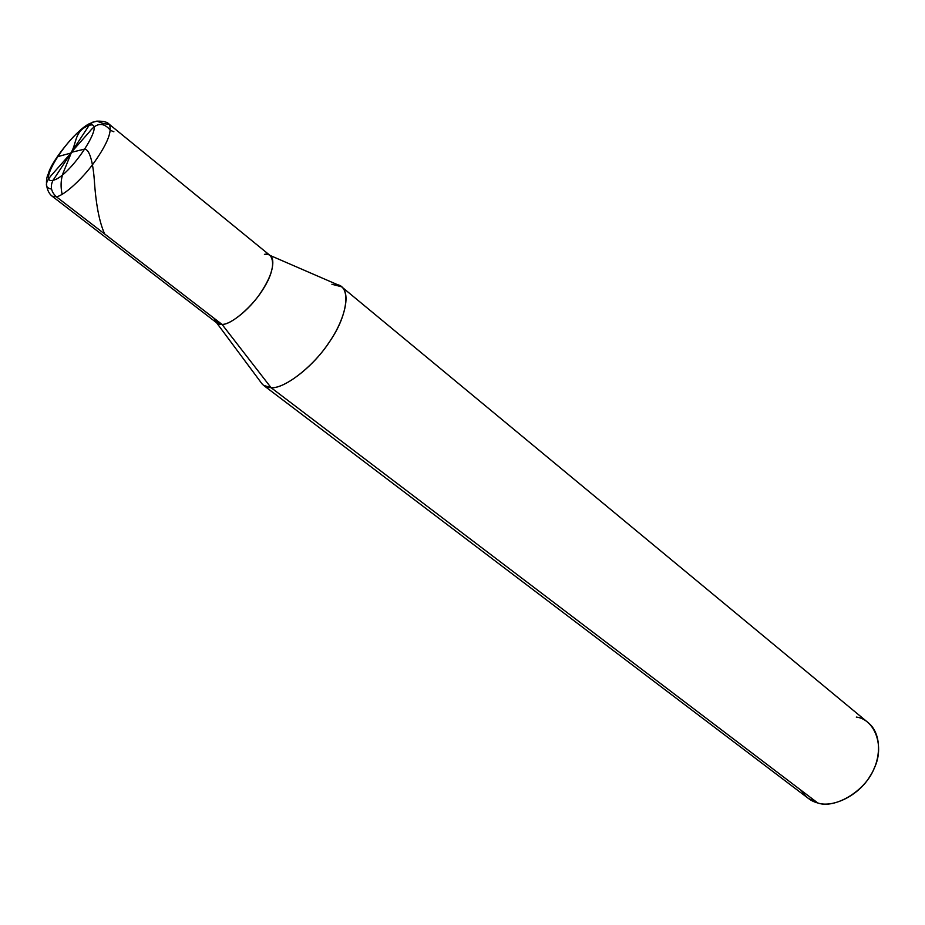 <?xml version="1.0" encoding="UTF-8"?>
<svg xmlns="http://www.w3.org/2000/svg" width="925" height="925" viewBox="0 0 925 925"><rect width="100%" height="100%" fill="white"/><g stroke="black" fill="none" stroke-linecap="round" stroke-linejoin="round"><path stroke-width="1.39" d="M109.15 124.193L270.366 255.728C275.384 263.313 271.962 275.951 260.11 293.618C248.894 310.176 230.094 324.802 222.023 324.397C218.034 324.675 215.525 322.744 214.473 318.593C215.525 322.744 218.034 324.675 222.023 324.397L56.344 196.748C51.048 191.822 49.962 186.33 53.072 180.271L89.078 125.418C108.028 118.816 69.837 177.311 53.072 180.271C69.837 177.311 108.028 118.816 89.078 125.418L92.095 122.493L96.767 121.14L104.051 123.765L109.15 124.193C112.526 130.691 107.682 143.248 94.604 161.852C82.244 179.311 63.443 195.996 56.344 196.748C63.443 195.996 82.244 179.311 94.604 161.852C107.682 143.248 112.526 130.691 109.15 124.193C107.485 122.088 103.6 121.071 97.472 121.152L92.72 122.146L89.078 125.418C72.3 129.303 35.497 185.058 53.072 180.271L89.078 125.418C72.3 129.303 35.497 185.058 53.072 180.271C49.962 186.33 51.048 191.822 56.344 196.748L52.101 196.181L56.344 196.748L222.023 324.397C230.591 324.953 251.137 308.106 261.972 290.866C272.887 275.026 276.691 256.086 268.077 254.572L264.423 254.363C275.407 251.958 275.569 269.464 264.145 287.409C254.097 305.215 231.273 325.137 222.023 324.397L215.352 321.102M91.402 122.956C79.608 125.997 51.326 160.696 48.331 173.761C45.244 179.508 45.66 191.117 52.101 196.181L217.005 323.068L222.023 324.397C231.273 325.137 254.097 305.215 264.145 287.409C275.569 269.464 275.407 251.958 264.423 254.363M269.938 255.381L337.648 284.738C351.315 287.34 347.048 315.83 331.058 339.417C315.333 365.144 284.264 389.367 271.048 387.656L222.023 324.397L271.048 387.656C283.432 389.067 311.679 368.37 328.121 343.822C343.776 322.085 351.477 294.347 341.614 286.785L331.913 284.264M341.614 286.785L868.251 722.737C881.883 733.583 881.352 759.182 870.02 776.202C858.643 795.801 832.593 808.068 817.769 802.969L271.048 387.656L263.532 385.332L808.311 798.379L817.769 802.969L271.048 387.656C266.435 387.667 262.954 385.76 260.619 381.944L216.566 322.733M856.296 717.072C874.957 719.315 885.017 746.695 874.113 768.455C865.65 790.771 834.986 809.294 817.769 802.969C810.994 801.258 805.513 797.096 801.339 790.482M70.936 153.064L57.408 156.707M70.901 152.914C76.486 144.3 74.416 132.703 85.932 126.771M110.526 130.39L113.891 131.778M71.133 152.556L89.471 131.778C96.616 122.493 103.635 122.042 110.526 130.413M71.41 152.324L83.47 149.387C90.349 146.913 93.402 167.575 94.292 179.739C95.853 204.032 99.31 222.116 104.687 233.99M71.445 152.475L64.056 170.709C60.923 177.727 60.275 185.601 62.125 194.319M71.202 152.845L52.586 173.935C44.689 182.676 44.342 187.729 51.546 189.093"/></g></svg>
